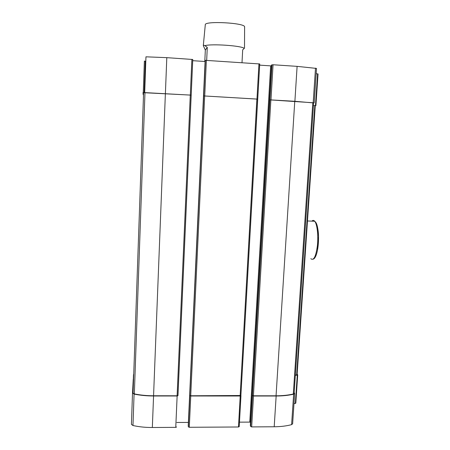 <?xml version="1.0" encoding="UTF-8"?>
<svg xmlns="http://www.w3.org/2000/svg" width="450" height="450" viewBox="0 0 450 450"><rect width="100%" height="100%" fill="white"/><g stroke="black" fill="none" stroke-linecap="round" stroke-linejoin="round"><path stroke-width="0.67" d="M143.516 94.759L143.196 94.703L142.999 92.649L144.697 92.599L145.958 56.818L166.804 57.656L192.763 59.484L177.975 395.685M192.713 60.682L205.093 61.504M205.138 60.609L188.224 425.835L205.363 60.334L259.723 63.951L240.885 395.505L190.721 395.775L189.787 395.426L190.755 395.989L240.216 396L240.885 395.471M259.656 65.138L270.647 65.869L249.767 422.106L239.468 422.156M271.446 65.88L270.647 65.869M250.329 425.413L271.496 65.042L273.06 64.755L297.107 66.364L316.519 68.417M316.164 73.682L318.015 73.952M144.225 92.587L145.288 62.409L145.761 62.443M144.163 92.582L145.266 61.206L144.371 61.059L143.269 92.593L144.371 61.059M133.56 379.052L133.251 379.282L132.514 393.058L134.078 394.093C140.164 395.336 146.661 395.966 153.568 395.983L177.137 395.989L177.975 395.668M132.514 393.058L131.422 424.378L132.969 425.52C139.016 426.864 145.468 427.522 152.336 427.5L175.759 427.359L176.597 426.999M188.224 425.835L188.376 426.898L189.298 427.281L238.472 426.988L239.214 426.668L240.947 395.769M271.98 64.789L252.422 395.443L253.502 396.006L276.154 396.011C282.718 395.994 288.551 395.387 293.647 394.189L294.666 393.486L294.199 392.468M250.318 425.441L250.689 426.527L251.674 426.909L274.202 426.774C280.727 426.713 286.532 426.004 291.606 424.637L292.629 423.799M295.341 375.429L297.709 374.94L297.157 373.995M293.979 403.689L295.774 403.099M134.134 362.672L133.712 374.771M144.697 92.599L191.194 95.141L192.763 59.484M176.794 422.471L188.381 422.415M240.885 395.505L257.636 99.135L203.664 95.923L257.721 99.118M250.509 422.257L249.767 422.106M269.916 99.849L294.891 101.289L313.627 102.932M313.459 105.441L315.253 105.761M143.432 97.161L143.494 95.389M190.282 95.074L143.589 92.683L133.071 393.058L134.342 393.902C140.344 395.128 146.751 395.747 153.562 395.764L177.109 395.769L177.947 395.449L191.154 95.169L190.282 95.074L177.109 395.769M295.358 375.165L297.084 374.647M313.459 105.48L315.231 105.66M252.422 395.443L253.412 395.792L276.053 395.798C282.527 395.781 288.276 395.184 293.304 394.003L294.137 393.39M269.809 99.872L313.639 102.791L294.131 393.429M244.507 48.083L244.215 48.398C242.049 45.748 211.686 43.611 204.891 45.658C203.873 45.09 203.344 45.096 203.304 45.669L205.329 50.04L204.801 61.487M244.609 27.062L244.609 26.831C244.98 22.826 204.249 20.694 205.29 24.773L203.31 45.608M244.215 48.398L242.691 49.849L242.004 62.679M206.679 60.322L207.281 47.391L204.891 45.658M207.281 47.391L205.329 50.04M134.078 394.093L132.969 425.52M153.568 395.983L152.336 427.5M177.137 395.989L175.759 427.359M189.821 395.64L188.376 426.898M190.755 395.989L189.298 427.281M240.216 396L238.472 426.988M252.506 395.662L250.689 426.527M253.502 396.006L251.674 426.909M276.154 396.011L274.202 426.774M293.647 394.189L291.606 424.637M297.259 375.182L295.352 403.476M133.498 374.563L133.341 379.153M166.804 57.656L165.398 93.555M191.886 59.333L190.322 95.04M203.664 95.923L189.787 395.426M205.363 60.334L203.715 95.895M206.376 60.3L204.722 95.901M258.952 63.816L256.967 99.022M271.507 65.031L250.324 425.481M273.06 64.755L270.99 99.861M297.107 66.364L294.891 101.289M315.501 68.13L313.189 102.651M317.599 73.828L315.456 105.598M165.381 93.583L153.562 395.764M144.968 92.644L134.342 393.902M314.814 105.587L296.662 374.985M312.812 102.656L293.304 394.003M294.761 101.312L276.053 395.798M270.883 99.889L253.412 395.792M256.871 99.051L240.143 395.786M204.671 95.934L190.721 395.775M313.172 259.183C314.578 258.727 315.776 256.753 316.761 253.266C318.026 248.552 318.611 242.989 318.521 236.565C318.021 226.041 316.384 220.922 313.616 221.203M310.832 258.694C313.695 260.961 315.883 256.641 317.391 245.739C318.476 235.637 317.166 224.128 314.696 221.243C313.774 220.157 312.834 220.123 311.873 221.141M240.964 395.719L239.214 426.668M294.666 393.486L292.624 423.855M297.709 374.94L295.802 403.206M259.723 63.951L257.732 99.112M316.519 68.406L314.207 102.819M318.049 73.929L315.906 105.66M315.264 105.649L297.107 374.749M244.609 26.831L244.502 48.099M317.543 249.846L318.521 236.565C318.617 230.614 316.839 223.684 316.063 222.851L314.696 221.243L307.479 220.984"/></g></svg>

